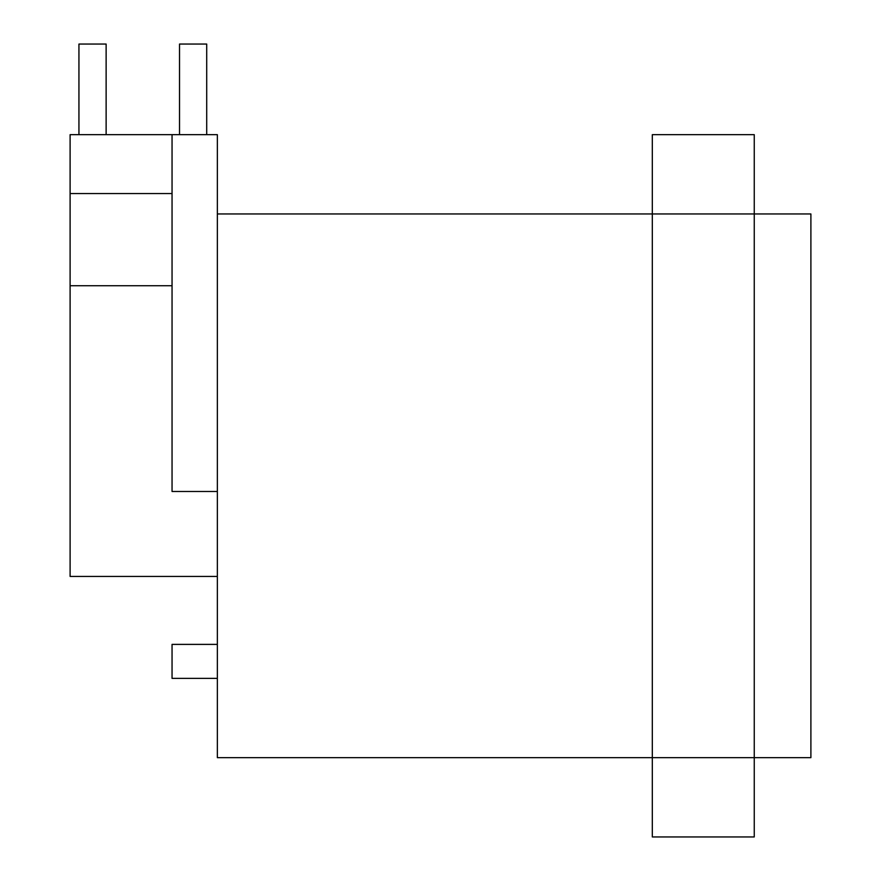 <?xml version="1.0" encoding="UTF-8"?>
<svg xmlns="http://www.w3.org/2000/svg" width="881" height="881" viewBox="0 0 881 881"><rect width="100%" height="100%" fill="white"/><g stroke="black" fill="none" stroke-linecap="round" stroke-linejoin="round"><path stroke-width="1.32" d="M217.354 213.962L652.314 213.962L652.314 836.95L754.257 836.95L754.257 757.66L217.354 757.66L217.354 134.672L70.106 134.672L70.106 285.719L172.048 285.719M217.354 576.427L70.106 576.427L70.106 285.719M217.354 678.37L172.048 678.37L172.048 644.385L217.354 644.385M217.354 491.477L172.048 491.477L172.048 134.672M172.048 193.567L70.106 193.567M652.314 134.672L652.314 213.962L810.894 213.962L810.894 757.66L754.257 757.66L754.257 134.672L652.314 134.672M179.526 134.672L179.526 44.05L206.705 44.05L206.705 134.672M78.938 134.672L78.938 44.05L106.127 44.05L106.127 134.672"/></g></svg>
